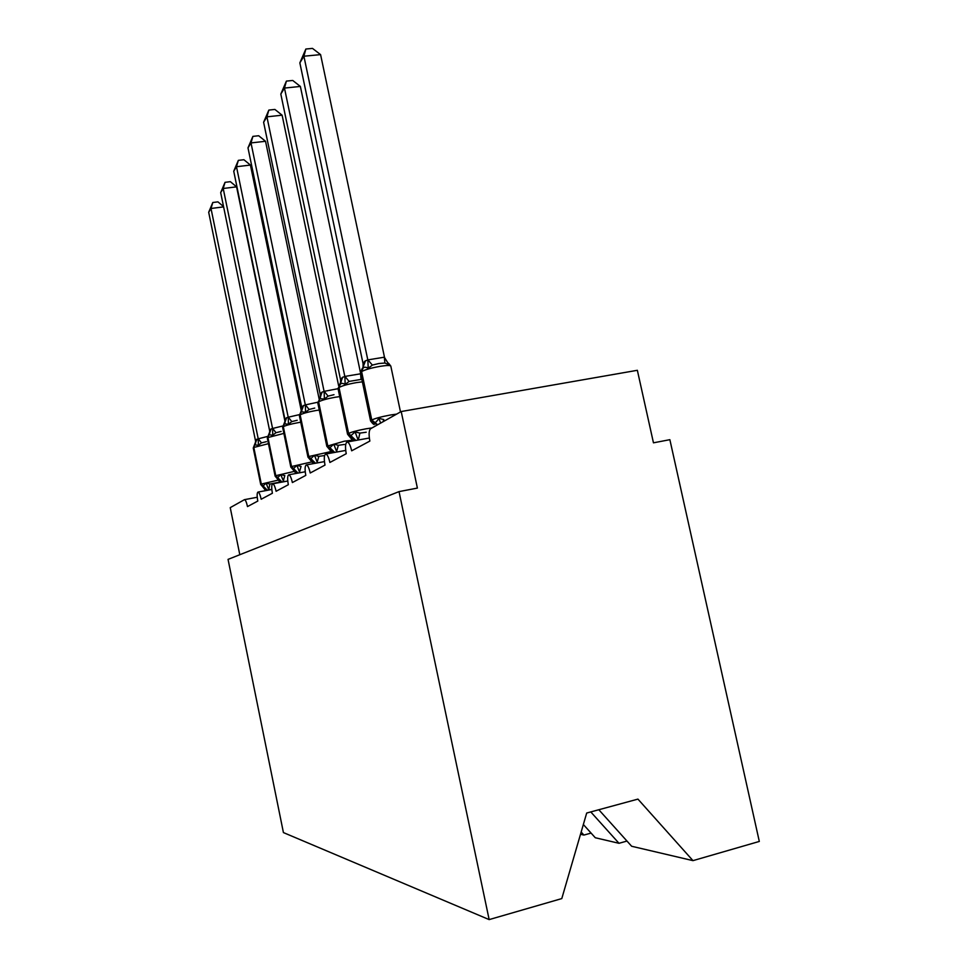 <?xml version="1.0" encoding="UTF-8"?>
<svg xmlns="http://www.w3.org/2000/svg" width="968" height="968" viewBox="0 0 968 968"><rect width="100%" height="100%" fill="white"/><g stroke="black" fill="none" stroke-linecap="round" stroke-linejoin="round"><path stroke-width="1.45" d="M598.817 809.732L631.656 846.262L692.967 860.637L759.311 841.446L669.868 439.678L653.46 442.824L637.355 370.296L401.212 411.533L417.389 488.09L399.034 491.611L228.049 559.383L283.418 832.577L489.155 919.6L399.034 491.611M626.974 841.059L619 843.297L590.77 811.922M239.81 554.712L230.239 507.631L244.468 499.657C245.497 499.863 246.501 502.174 247.493 506.579L257.803 501.061C256.871 495.858 256.931 492.869 257.972 492.071C259.085 492.288 260.162 494.672 261.191 499.246L272.395 493.244C271.427 487.799 271.512 484.653 272.673 483.819C273.871 484.036 275.009 486.517 276.098 491.272L288.331 484.714C287.314 479.003 287.448 475.687 288.718 474.804C290.025 475.022 291.235 477.611 292.372 482.548L305.791 475.373C304.726 469.347 304.896 465.862 306.299 464.918C307.727 465.148 309.034 467.834 310.232 472.989L324.994 465.088C323.881 458.735 324.099 455.045 325.671 454.04C327.232 454.27 328.648 457.077 329.894 462.462L346.229 453.714C345.056 446.986 345.346 443.078 347.113 442.001C348.831 442.243 350.343 445.171 351.674 450.81L369.849 441.081C368.663 434.523 368.917 430.409 370.599 428.739L401.212 411.533M591.085 833.085L583.898 835.069L581.163 832.044M619 843.297L595.284 837.744L583.353 824.506M583.898 835.069L580.51 834.271M692.967 860.637L637.936 799.108L586.693 813.035L561.791 898.582L489.155 919.6M265.704 490.631L262.51 486.565L266.091 483.08L269.903 484.036L280.127 482.04M266.418 441.662L261.469 442.884L258.347 445.304L254.85 444.832L253.265 448.051M223.62 206.886L211 208.483L258.226 438.831L267.483 436.459M208.689 212.282L212.803 202.493L211 208.483L208.689 212.282L255.552 441.033L258.226 438.831M270.943 489.651L268.572 489.276L268.112 490.183M266.091 483.08L268.572 489.276M258.347 445.304L258.274 439.061M254.463 445.111L255.612 443.465L255.552 441.033M212.803 202.493L217.933 201.864L223.56 206.595M280.248 482.415L276.969 478.301L280.829 474.598L284.81 475.603L282.995 481.907M281.131 431.425L275.977 432.708L272.722 435.225L269.031 434.777L267.325 438.177M236.591 186.848L223.209 188.482L220.68 192.62L225.036 182.323L230.372 181.681L236.591 186.848L285.1 422M225.036 182.323L223.209 188.482L272.577 428.485L282.68 426.005M220.68 192.62L269.661 430.869L270.798 429.139L272.577 428.485M285.318 481.471L283.563 481.338M280.829 474.598L283.406 481.084M272.722 435.225L272.637 428.727M268.596 435.08L269.721 433.495L269.661 430.869M296.063 473.449L292.723 469.311L296.886 465.366L301.06 466.407L299.209 472.868M297.176 420.281L291.804 421.6L288.404 424.238L284.459 423.815L282.644 427.42M250.422 165.068L236.482 166.714L233.736 171.215L238.346 160.361L243.9 159.72L250.422 165.068L301.471 411.581M238.346 160.361L236.482 166.714L288.21 417.22L299.33 414.643M233.736 171.215L285.028 419.809L286.274 417.958L288.21 417.22M301.012 472.541L299.729 472.42M296.886 465.366L299.56 472.154M288.404 424.238L288.27 417.474M283.987 424.153L285.076 422.641L285.028 419.809M313.342 463.636L309.941 459.473L314.467 455.262L318.823 456.351L324.57 455.541M314.721 408.085L309.107 409.464L305.537 412.223L301.351 411.836L299.39 415.659M265.534 141.28L251.002 142.925L247.989 147.862L252.89 136.379L258.674 135.738L265.534 141.28L319.174 399.191M252.89 136.379L251.002 142.925L305.319 404.902L317.698 402.24M247.989 147.862L301.822 407.722L303.19 405.737L305.319 404.902M318.823 456.351L316.947 462.982M314.467 455.262L317.238 462.377M305.537 412.223L305.368 405.168M300.818 412.211L301.859 410.783L301.822 407.722M332.302 452.842L328.83 448.68L333.766 444.167L338.352 445.304L344.378 444.457M333.996 394.69L328.104 396.13L324.377 399.034L319.888 398.683L317.746 402.7L326.809 446.248L344.305 441.202L352.776 440.137M282.111 115.192L266.926 116.838L263.611 122.258L268.838 110.086L274.888 109.432L282.111 115.192L338.619 385.688M268.838 110.086L266.926 116.838L324.099 391.374L338.05 388.688M263.611 122.258L320.251 394.46L321.763 392.318L324.099 391.374M338.352 445.304L336.428 452.092M333.766 444.167L336.646 451.645M324.377 399.034L324.159 391.653M339.707 396.614L335.134 397.267C326.954 398.755 321.461 400.292 318.629 401.853L320.275 397.787L320.251 394.46M353.175 440.924L349.654 436.774L355.087 431.909L359.914 433.107L366.231 432.224M286.395 81.106L284.471 88.076L280.817 94.065L286.395 81.106L292.735 80.465L300.37 86.442L284.471 88.076L344.814 376.443L360.58 373.793L361.04 379.432L349.085 381.416L345.152 384.465C343.059 383.146 341.45 383.05 340.337 384.163L338.014 388.495L347.572 434.233L348.601 433.434C351.735 431.946 357.591 430.397 366.182 428.776L372.075 427.916M300.37 86.442L360.411 372.39M280.817 94.065L340.567 379.843L342.249 377.52L344.814 376.443M355.087 431.909L358.075 439.799M345.152 384.465L344.886 376.733M362.383 381.84L356.49 382.602C347.911 384.151 342.091 385.784 339.006 387.515L340.567 383.449L340.567 379.843M374.156 424.601L372.728 423.585L374.301 422.774C375.729 422.592 377.205 421.104 378.73 418.309L383.824 419.567L383.013 421.758M360.471 372.753L362.105 368.723L363.169 367.925L361.608 371.603C364.972 369.703 371.167 367.949 380.182 366.327C386.704 365.311 390.237 365.239 390.806 366.086L388.749 363.448L389.088 364.875L384.889 363.036L378.851 363.52L372.353 365.093L368.215 368.3C365.964 366.945 364.234 366.872 363.012 368.082L360.471 372.753L370.587 420.935L371.772 419.991C375.197 418.358 381.428 416.688 390.455 415.006L396.602 414.123M320.589 54.619L303.904 56.217L299.85 62.86L305.852 49.029L312.495 48.4L320.589 54.619L384.538 357.494L389.088 364.875M305.852 49.029L303.904 56.217L367.804 359.89L384.477 357.18M299.85 62.86L363 363.339L364.948 361.124L367.804 359.89M378.73 418.309L380.702 423.064M368.215 368.3L367.864 360.193M362.262 368.602L363.06 367.574L363.073 363.653M267.386 490.316L261.312 484.073L278.978 479.934M268.451 443.659L253.822 447.482L256.919 439.157M260.731 484.544L261.312 484.073L253.822 447.482L260.973 484.266L267.011 490.389M269.903 484.036L268.729 489.53M258.323 438.77L261.469 442.884M262.51 486.565L260.719 484.496L253.253 447.99L256.593 439.399M282.063 482.076L275.783 475.675L294.938 471.247M283.878 433.41L267.942 437.536L271.149 428.872M275.142 476.195L275.783 475.675L267.942 437.536L275.42 475.881L281.664 482.149M272.686 428.437L275.977 432.708M276.969 478.301L275.13 476.159L267.313 438.117L270.798 429.139M298.059 473.086L291.537 466.528L312.398 461.772M300.745 422.242L298.168 422.653C290.69 424.044 285.741 425.388 283.334 426.706L286.661 417.668M290.823 467.12L291.537 466.528L283.334 426.706L291.15 466.757L297.612 473.171M288.319 417.172L291.804 421.6M292.723 469.311L290.823 467.072L282.632 427.36L286.274 417.958M315.532 463.236L308.78 456.533L331.576 451.439M319.271 410.033L315.786 410.553C307.969 411.993 302.766 413.433 300.153 414.861L303.625 405.423M307.981 457.186L308.78 456.533L300.153 414.861L308.344 456.775L315.036 463.333M305.428 404.842L309.107 409.464M309.941 459.473L307.969 457.138L299.378 415.599L303.19 405.737M334.722 452.407L327.716 445.546L318.629 401.853L327.244 445.825L334.166 452.504M319.295 399.094L322.235 391.979M324.207 391.314L328.104 396.13M317.746 402.7L320.069 398.514L321.763 392.318M355.861 440.44L348.601 433.434L339.006 387.515L348.081 433.737L355.244 440.549M339.671 384.635L342.769 377.145M359.914 433.107L358.293 440.004M344.935 376.383L349.085 381.416M338.014 388.495L340.506 384.006L342.249 377.52M377.641 424.783L371.772 419.991L361.608 371.603L361.028 372.002L371.18 420.33L377.048 425.109M367.925 359.818L372.353 365.093M384.332 357.156L384.889 363.036M364.948 361.124L362.601 368.336L365.529 360.713M347.113 442.001L369.34 438.02M325.671 454.04L345.697 450.423M306.299 464.918L324.449 461.615M288.718 474.804L305.235 471.767M272.673 483.819L287.762 481.023M257.972 492.071L271.839 489.493M244.468 499.657L257.234 497.262M328.83 448.68L326.809 446.248M349.654 436.774L347.572 434.233M390.806 366.086L400.498 411.932M372.728 423.585L370.587 420.935M388.749 363.448L387.587 362.601"/></g></svg>

